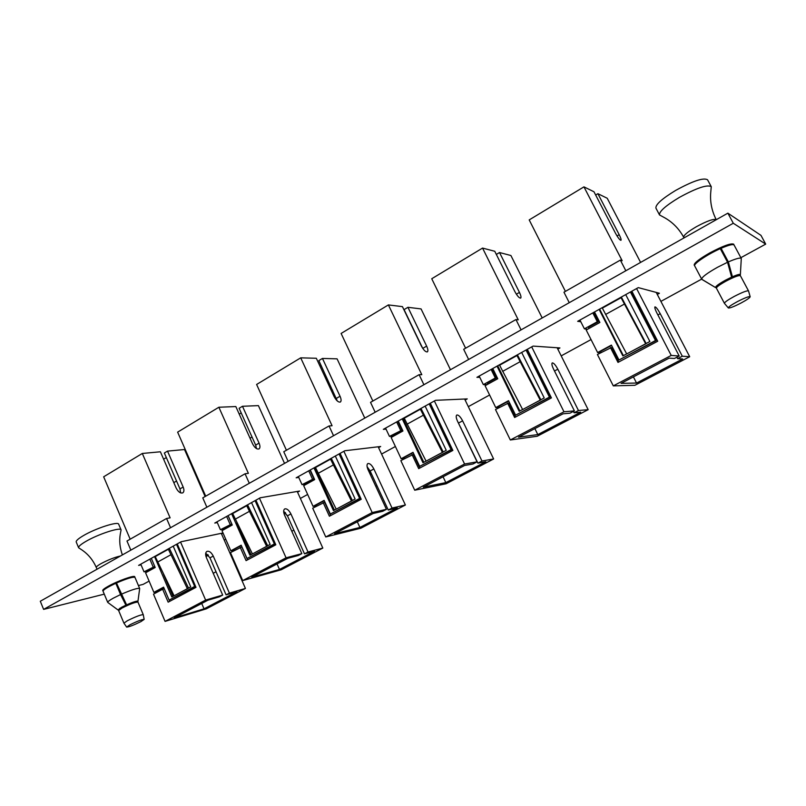 <?xml version="1.0" encoding="UTF-8"?>
<svg xmlns="http://www.w3.org/2000/svg" width="806" height="806" viewBox="0 0 806 806"><rect width="100%" height="100%" fill="white"/><g stroke="black" fill="none" stroke-linecap="round" stroke-linejoin="round"><path stroke-width="1.21" d="M103.087 590.838L102.705 590.586C102.543 589.861 104.397 588.41 108.266 586.244C117.686 580.914 134.693 574.859 134.773 576.764L134.693 577.207M694.601 265.466L694.178 265.134C694.097 262.998 699.326 258.917 709.864 252.872C723.143 245.86 731.102 242.969 733.752 244.218L733.782 244.762M149.11 581.106L143.146 584.37L138.42 585.559M104.276 594.143L43.615 609.386L733.289 223.252L765.7 244.117L740.865 257.688M733.289 223.252L727.868 213.157L40.3 601.246L43.615 609.386M727.868 213.157L760.975 235.372L765.7 244.117M701.663 279.108L660.9 301.394M591.04 339.568L561.208 355.879M489.605 395.011L468.316 406.647M395.393 446.504L381.57 454.06M307.65 494.461L300.376 498.43M225.751 539.224L224.209 540.06M217.277 522.56L214.769 523.054L260.227 497.776L299.62 491.045L297.555 492.184M141.05 564.835L138.612 565.389L181.169 541.723L223 532.968M223.071 533.129L221.539 533.965M298.754 477.414L296.155 477.807L344.827 450.755L380.664 446.494L378.578 447.642M386.034 429.104L383.324 429.346L435.552 400.32L467.248 398.899L465.133 400.058M479.792 377.319L476.92 377.329L533.098 346.096L559.938 347.94L557.812 349.109M580.814 321.755L577.67 321.322L638.281 287.621L659.419 293.263L657.273 294.432M119.6 608.439L119.943 609.255M120.557 594.576L115.822 583.282C107.48 587.171 103.228 589.811 103.047 591.201L107.722 602.394C107.581 601.719 109.435 600.319 113.303 598.173L120.557 594.576L125.917 605.155L121.525 607.321L117.988 609.92L118.925 610.021M107.722 602.394L118.049 609.991M139.68 588.531L134.985 577.428C133.242 576.592 127.076 578.446 116.477 582.99L126.582 604.853C133.141 602.011 136.939 600.792 137.967 601.205L139.68 588.531C137.977 587.796 131.821 589.71 121.222 594.274M115.822 583.282L116.376 583.514M137.121 601.095L137.463 601.901L137.977 601.296M125.917 605.155L121.988 595.775M136.839 601.135L137.191 601.981M716.494 287.702L715.537 287.158M715.486 287.319L715.516 287.51C715.557 286.301 718.902 283.853 725.531 280.166L731.616 277.123L727.556 262.262L717.531 267.27C706.973 273.234 701.704 277.214 701.724 279.219L715.617 287.611L701.966 279.45M720.463 248.983L721.088 248.298L728.352 261.91L732.412 276.77C737.117 274.735 739.757 274.01 740.331 274.594L739.938 275.511M740.361 274.735L741.288 258.474L734.085 245.034C733.057 243.936 728.725 245.024 721.088 248.298M727.556 262.262L720.292 248.651C707.386 254.364 693.039 264.066 694.661 265.859L701.724 279.219M741.288 258.474C740.311 257.457 735.999 258.605 728.352 261.91M730.589 273.345L732.412 276.77M122.371 554.931C119.822 547.647 119.127 540.715 120.285 534.126L121.081 529.905C120.759 526.802 98.04 534.187 85.698 541.521C80.66 544.493 78.303 546.569 78.625 547.768L82.343 550.226C88.559 554.609 93.204 560.372 96.297 567.495L97.022 569.227M121.081 529.905L118.673 524.212C118.311 521.029 95.592 528.333 83.27 535.708C78.242 538.69 75.895 540.786 76.227 542.015L78.625 547.768M140.979 621.577L144.163 619.381C142.108 619.34 137.312 621.174 129.786 624.882L126.653 627.088C128.97 626.987 133.746 625.144 140.979 621.577M144.163 619.381L143.256 614.666C140.838 614.666 135.549 616.681 127.378 620.721L123.923 623.159L126.653 627.088M143.256 614.666L137.957 602.092C135.499 601.991 130.199 603.966 122.059 608.016L118.633 610.525L123.923 623.159M683.7 237.256C683.528 235.281 687.78 231.755 696.455 226.667C707.255 220.864 713.854 218.537 716.262 219.706C711.839 211.112 709.985 202.135 710.701 192.775L711.265 186.7C707.396 184.332 696.767 187.899 679.367 197.41C665.665 205.681 659.056 211.535 659.52 214.95L664.749 217.801C672.758 222.355 679.075 228.833 683.7 237.256L684.032 237.901M711.265 186.7L707.567 179.819C703.658 177.37 693.019 180.897 675.66 190.418C661.988 198.729 655.419 204.633 655.923 208.139L659.52 214.95M741.147 302.955C746.88 299.852 749.892 297.777 750.174 296.739C749.006 296.225 744.694 297.877 737.228 301.706C731.233 304.98 728.271 307.066 728.332 307.963C729.793 308.265 734.065 306.602 741.147 302.955M750.174 296.739L748.522 290.916C747.061 290.432 742.296 292.266 734.236 296.417C727.788 299.953 724.513 302.26 724.433 303.338L716.403 288.185C716.443 287.027 719.677 284.669 726.095 281.093C734.115 276.921 738.88 275.128 740.392 275.712L748.522 290.916M180.655 492.899L179.97 488.899L164.353 453.012L167.517 451.118L183.164 487.046C184.262 489.836 184.151 491.771 182.821 492.839C180.463 493.564 178.247 491.962 176.151 488.033L160.394 451.783L142.309 453.466L103.662 476.799L130.169 539.204M205.127 496.516L184.524 449.526L167.517 451.118M163.618 459.188L166.338 457.566M142.309 453.466L170.116 517.845L166.57 518.48L126.975 541.017L130.844 550.145M157.241 592.128L156.827 591.161L163.709 587.443M148.354 571.253L147.921 570.235L154.762 566.467L144.022 571.837L140.778 564.18M151.296 558.336L155.195 567.484L145.574 572.784L153.896 592.39L163.588 587.151L169.109 600.097L194.689 586.446L176.524 544.312M187.989 588.44L174.086 595.805L190.74 586.859L173.209 546.156M154.54 556.533L171.819 596.974L174.066 595.765M169.189 600.077L169.734 601.336M169.109 600.097L195.546 586.325M245.427 588.44L229.398 593.125L213.247 556.069C211.263 552.271 209.137 550.72 206.85 551.425C205.399 552.553 205.258 554.639 206.437 557.692L222.688 595.09L205.631 600.077L165.069 621.386L206.286 608.852L245.427 588.44L221.267 533.33M165.069 621.386L153.503 594.153L162.641 589.216L168.162 602.163L195.979 587.342L177.249 543.909M170.56 527.728L166.57 518.48M205.631 600.077L180.574 542.065M148.183 570.85L144.022 571.837M149.825 559.152L153.1 566.83M222.688 595.09L219.353 596.833L208.008 600.168L174.277 617.87L204.039 608.842L236.904 591.685L226.083 594.858L229.398 593.125M205.732 553.178L209.973 557.843L226.083 594.858M201.722 603.462L204.039 608.842M164.283 588.783L162.641 589.216M153.896 592.39L156.999 591.564M194.689 586.446L195.495 586.224M163.588 574.356L172.988 596.349M188.513 588.048L169.663 548.997L168.373 549.279L155.226 556.583L174.086 595.805M187.385 588.702L168.373 549.279M170.751 554.82L157.583 562.104M206.014 556.543L208.391 555.253M213.217 573.288L216.038 571.776M205.802 555.757L207.847 554.649M173.804 482.633L176.544 481.031M256.53 448.62L255.653 445.093L239.12 408.289L242.485 406.274L259.058 443.119C260.237 445.98 260.227 447.914 259.038 448.902C256.862 449.516 254.686 447.793 252.52 443.733L235.826 406.546L218.869 407.242L177.632 432.137L205.711 496.184M284.528 463.4L258.404 405.62L242.485 406.274M239.241 414.143L241.216 412.964M218.869 407.242L248.369 473.334L245.064 473.787L202.769 497.866L206.87 507.226M234.214 550.569L233.78 549.581L241.306 545.511M224.803 529.129L224.34 528.091L231.725 524.021L220.401 529.693L216.965 521.835M228.138 515.618L232.269 525.008L221.993 530.67L230.828 550.8L241.165 545.209L247.029 558.508L274.362 543.929L255.079 500.647M267.209 546.105L252.439 553.944L270.141 544.423L251.543 502.612M231.604 513.694L249.931 555.233L252.419 553.893M242.727 580.582L281.153 569.802L322.823 548.07L308.033 551.989L290.926 513.946C288.86 510.027 286.775 508.364 284.669 508.949C283.369 510.017 283.339 512.102 284.609 515.225L301.847 553.631L286.07 557.812L242.727 580.582L230.456 552.604L241.83 546.952L247.523 559.868M228.048 515.669L231.725 524.021M247.029 558.508L275.33 543.748M322.823 548.07L297.223 491.459M249.296 483.288L245.064 473.787M286.07 557.812L259.472 498.209M224.662 528.817L220.401 529.693M240.218 547.334L246.072 560.644L275.803 544.796L255.915 500.173M226.627 516.465L230.093 524.343M301.847 553.631L298.28 555.495L287.782 558.296L251.764 577.197L279.481 569.449L314.491 551.173L304.497 553.843L308.033 551.989M283.672 511.175L287.43 515.84L304.497 553.843M277.032 563.938L279.481 569.449M230.828 550.8L233.992 550.055M274.362 543.929L275.309 543.697M236.823 522.53L250.998 554.659M267.673 545.743L247.916 505.523L246.707 505.745L232.672 513.543L252.439 553.944M266.655 546.347L246.707 505.745M249.235 511.437L235.171 519.215M287.591 516.193L285.324 513.412L284.145 514.057M291.792 531.245L293.858 530.136M285.556 512.848L285.324 513.412M283.914 513.251L285.264 512.515M250.031 438.192L252.026 437.033M337.291 400.975L318.854 360.594L322.45 358.438L340.041 396.25C341.301 399.182 341.422 401.106 340.384 402.023C338.409 402.486 336.293 400.622 334.047 396.441L316.325 358.267L300.709 357.844L256.61 384.472L286.422 450.232M364.775 418.102L337.079 358.841L322.45 358.438M319.942 366.075L321.09 365.39M300.709 357.844L332.072 425.729L329.039 425.961L283.772 451.743L288.125 461.364M316.496 506.158L316.033 505.13L324.264 500.687M306.481 484.124L305.998 483.056L313.897 478.693L302.028 484.648L298.371 476.578M310.27 469.969L314.662 479.61L303.671 485.675L313.05 506.359L324.123 500.375L330.349 514.047L359.617 498.42L339.104 453.929M351.96 500.818L336.243 509.16L355.114 499.025L335.326 456.035M313.977 467.903L333.452 510.591L336.223 509.11M325.755 536.957L360.917 528.202L405.388 505.009L392.038 508.042L373.863 468.971C371.717 464.931 369.692 463.138 367.788 463.591C366.649 464.568 366.76 466.664 368.12 469.858L386.447 509.321L372.181 512.566L325.755 536.957L312.708 508.193L324.637 502.269L330.682 515.538M309.988 470.12L313.897 478.693M330.349 514.047L360.685 498.209L340.021 453.425M405.388 505.009L378.175 446.786M333.543 435.734L329.039 425.961M372.181 512.566L343.87 451.279M306.401 483.943L302.028 484.648M323.156 502.551L329.392 516.233L361.219 499.267L340.072 453.395M308.708 470.825L312.396 478.925M386.447 509.321L382.628 511.316L373.128 513.493L334.571 533.733L359.909 527.467L397.287 507.951L388.26 510.027L392.038 508.042M367.103 466.694L370.125 470.996L388.26 510.027M357.31 521.794L359.909 527.467M313.05 506.359L316.295 505.715M359.617 498.42L360.685 498.209M314.924 467.369L334.419 510.077M352.373 500.486L331.619 459.027L330.52 459.168L315.478 467.53L336.243 509.16M351.466 501.03L330.52 459.168M333.2 465.022L318.138 473.354M371.949 474.915L368.271 470.18M375.767 486.31L376.946 485.675M370.014 470.764L367.637 467.692M336.485 398.547L336.807 400.522M331.407 390.759L332.556 390.084M422.687 348.293L404.088 309.615L407.937 307.308L426.636 346.127C427.996 349.129 428.248 351.043 427.392 351.869C425.669 352.172 423.624 350.157 421.276 345.834L402.436 306.633L388.391 304.92L341.109 333.452L372.846 401.025M450.473 369.732L421.064 308.92L407.937 307.308M388.391 304.92L421.8 374.689L419.11 374.679L370.528 402.345L375.173 412.239M404.632 458.574L404.138 457.526L413.166 452.64M393.973 435.915L393.459 434.817L401.922 430.142L389.459 436.409L385.56 428.107M398.255 421.054L402.94 430.978L391.152 437.467L401.146 458.745L413.015 452.327L419.654 466.382L451.078 449.617L429.205 403.846M442.857 452.247L426.092 461.143L446.242 450.322L425.145 406.103M402.234 418.838L422.989 462.745L426.062 461.103M414.727 490.209L446.071 483.791L493.625 458.977L481.968 461.002L462.614 420.833C460.377 416.662 458.433 414.727 456.76 415.03C455.823 415.916 456.095 418.002 457.556 421.276L477.071 461.848L464.578 464.014L414.727 490.209L400.834 460.619L413.367 454.383L419.815 468.034M397.761 421.326L401.922 430.142M419.654 466.382L452.015 449.486L429.991 403.413M493.625 458.977L464.629 399.02M423.906 384.724L419.11 374.679M464.578 464.014L434.384 400.965M393.912 435.945L389.459 436.409M412.047 454.574L418.687 468.639L452.861 450.423L430.303 403.242M396.653 421.941L400.582 430.273M477.071 461.848L472.981 463.994L464.649 465.455L423.271 487.177L445.829 482.613L485.817 461.727L477.908 463.128L481.968 461.002M457.254 420.611L477.908 463.128M443.068 476.789L445.829 482.613M401.146 458.745L404.481 458.261M451.078 449.617L452.015 449.486M403.06 418.385L423.825 462.291M443.199 451.944L421.357 409.176L420.369 409.236L404.239 418.203L426.092 461.143M442.423 452.418L420.369 409.236M423.241 415.261L407.07 424.198M463.218 432.57L462.563 431.673M461.173 428.308L460.508 427.412M420.732 344.222L420.934 345.109M496.325 254.444L499.529 252.53L519.457 292.407C520.918 295.49 521.331 297.384 520.686 298.099C519.245 298.21 517.291 296.024 514.853 291.55L494.753 251.271L482.552 248.077L431.744 278.745L465.596 348.212M542.196 317.957L510.903 255.512L499.529 252.53M482.552 248.077L518.248 319.831L515.941 319.549L463.682 349.3L468.639 359.476M499.287 407.473L498.753 406.395L508.677 401.025M487.902 384.16L487.348 383.031L496.456 378.004L495.297 378.014L483.338 384.613L479.177 376.07M492.748 368.523L497.755 378.729L485.081 385.721L495.75 407.604L508.515 400.703L515.608 415.171L549.43 397.126L526.046 350.016M540.584 400.028L522.641 409.549L544.221 397.952L521.673 352.444M497.03 366.146L519.205 411.322L522.62 409.498M510.329 439.975L537.189 436.258L588.158 409.67L578.466 410.516L557.823 369.198C555.485 364.886 553.621 362.801 552.231 362.932C551.526 363.697 551.969 365.773 553.561 369.128L574.396 410.879L563.978 411.785L510.329 439.975L495.489 409.529L508.677 402.95L515.558 417.004M492.013 368.936L496.456 378.004M515.608 415.171L550.216 397.086L526.671 349.663M588.158 409.67L557.127 347.749M521.079 329.876L515.941 319.549M563.978 411.785L531.698 346.872M487.207 384.543L483.338 384.613M507.538 403.02L514.631 417.498L551.425 397.892L527.305 349.32M491.096 369.44L495.297 378.014M574.396 410.879L570.003 413.176L563.041 413.821L518.52 437.184L537.814 434.585L580.703 412.188L574.114 412.793L578.466 410.516M573.409 411.392L574.114 412.793M534.872 428.601L537.814 434.585M495.75 407.604L499.236 407.373M549.43 397.126L550.216 397.086M497.705 365.773L519.89 410.959M540.856 399.756L517.805 355.597L516.968 355.557L499.599 365.209L522.641 409.549M540.232 400.149L516.968 355.557M520.031 361.753L502.632 371.375M595.664 195.022L597.891 193.692L619.189 234.687C620.771 237.841 621.366 239.704 620.963 240.299C619.854 240.188 618.021 237.82 615.462 233.186L593.972 191.768L583.947 186.861L529.199 219.907L565.419 291.379M640.609 262.413L607.22 198.256L597.891 193.692M583.947 186.861L622.182 260.721L620.338 260.106L563.958 292.205L569.258 302.683M601.195 352.454L600.631 351.345L611.563 345.431M589.015 328.445L588.42 327.286L598.243 321.866L597.296 321.735L584.4 328.848L579.947 320.053M594.506 311.962L599.865 322.471L586.194 330.007L597.619 352.544L611.391 345.099L618.988 360L655.49 340.525L630.423 291.994M645.949 343.729L626.705 353.945L649.878 341.492L625.708 294.613M599.12 309.393L622.877 355.93L626.675 353.894M613.295 385.873L634.906 385.288L689.694 356.715L682.299 356.202L660.215 313.675C657.767 309.212 656.013 306.945 654.946 306.874C654.512 307.509 655.157 309.554 656.88 313L679.186 355.99L671.227 355.436L613.295 385.873L597.407 354.499L611.321 347.557L618.696 362.025M593.478 312.526L598.243 321.866M618.988 360L656.104 340.595L630.866 291.742M689.694 356.715L656.225 292.407M625.839 270.745L620.338 260.106M671.227 355.436L636.599 288.558M587.584 329.231L584.4 328.848M610.404 347.487L618 362.398L657.716 341.23L631.854 291.198M592.803 312.909L597.296 321.735M679.186 355.99L674.451 358.469L669.101 358.146L621.073 383.354L636.538 383.041L682.662 358.962L677.604 358.66L682.299 356.202M676.859 357.209L677.604 358.66M633.405 376.886L636.538 383.041M597.619 352.544L600.682 352.736M655.49 340.525L656.104 340.595M599.624 309.111L623.381 355.658M646.12 343.507L621.758 297.857L621.083 297.706L602.344 308.114L626.705 353.945M645.687 343.799L621.083 297.706M624.368 304.084L605.588 314.461M120.477 555.989C114.654 557.278 108.105 559.868 100.841 563.737C97.647 565.57 96.136 566.82 96.297 567.495M209.973 557.843L213.247 556.069M179.97 488.899L183.164 487.046M287.43 515.84L290.926 513.946M255.653 445.093L259.058 443.119M370.125 470.996L373.863 468.971M336.394 398.355L340.041 396.25M458.614 422.999L462.614 420.833M422.747 348.383L426.636 346.127M554.498 371.002L557.823 369.198M516.364 294.2L519.457 292.407M657.887 314.934L660.215 313.675M617.023 235.936L619.189 234.687M131.217 576.854L131.499 577.519M105.274 588.027L105.556 588.692M728.956 244.389L729.38 245.195M696.958 261.325L697.381 262.131M135.418 601.478L135.751 602.284M119.963 608.218L120.296 609.024M736.936 274.997L737.46 275.995M717.753 284.981L718.277 285.979M728.332 307.963L724.463 303.378"/></g></svg>
